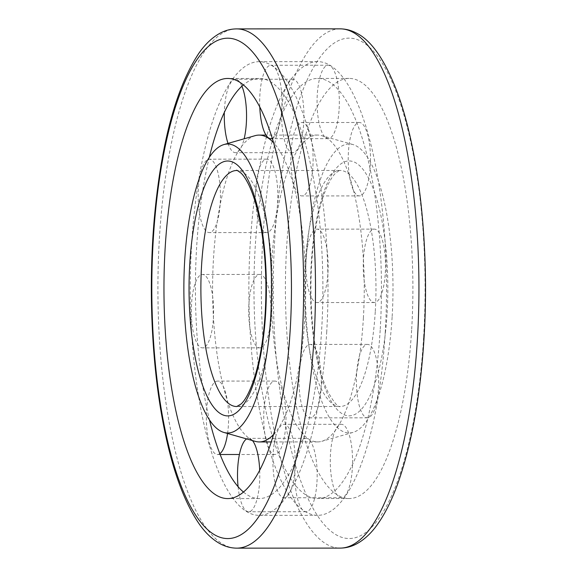 <?xml version="1.0" encoding="UTF-8"?>
<svg xmlns="http://www.w3.org/2000/svg" width="577" height="577" viewBox="0 0 577 577"><rect width="100%" height="100%" fill="white"/><g stroke="black" fill="none" stroke-linecap="round" stroke-linejoin="round"><path stroke-width="0.43" stroke-dasharray="2.88 2.16" d="M392.165 316.427A144.481 43.838 -90 0 0 352.857 144.531A144.481 43.838 -90 0 0 305.305 288.493A144.481 43.838 -90 0 0 352.987 432.411A144.481 43.838 -90 0 0 392.165 316.427M273.628 434.38A153.417 46.549 -90 0 0 304.822 318.194A153.417 46.549 -90 0 0 273.491 142.634M255.056 135.674A153.417 46.549 -90 0 0 212.596 288.536A153.417 46.549 -90 0 0 255.2 441.362M363.38 318.165A153.417 46.549 -90 0 0 321.641 135.638A153.417 46.549 -90 0 0 317.624 135.068A153.417 46.549 -90 0 0 271.147 288.507A153.417 46.549 -90 0 0 317.768 441.903A153.417 46.549 -90 0 0 321.778 441.326A153.417 46.549 -90 0 0 363.38 318.165M411.689 329.114A210.064 63.737 -90 0 0 349.042 78.414A210.064 63.737 -90 0 0 285.406 288.5A210.064 63.737 -90 0 0 349.236 498.535A210.064 63.737 -90 0 0 411.689 329.114M380.243 329.128A210.064 63.737 -90 0 0 317.595 78.429A210.064 63.737 -90 0 0 253.959 288.514A210.064 63.737 -90 0 0 317.79 498.55A210.064 63.737 -90 0 0 380.243 329.128M385.241 332.374A226.848 68.829 -90 0 0 317.588 61.638A226.848 68.829 -90 0 0 248.867 288.522A226.848 68.829 -90 0 0 317.804 515.333A226.848 68.829 -90 0 0 385.241 332.374M326.69 332.402A226.848 68.829 -90 0 0 259.037 61.667A226.848 68.829 -90 0 0 190.309 288.543A226.848 68.829 -90 0 0 259.246 515.362A226.848 68.829 -90 0 0 326.69 332.402M243.516 492.087A210.064 63.737 -90 0 0 259.239 498.571A210.064 63.737 -90 0 0 321.692 329.157A210.064 63.737 -90 0 0 259.044 78.45A210.064 63.737 -90 0 0 243.321 84.949M209.321 157.276A210.064 63.737 -90 0 0 209.444 419.804M339.125 109.053A36.712 11.136 -90 0 0 328.176 65.237A36.712 11.136 -90 0 0 317.054 101.956A36.712 11.136 -90 0 0 328.212 138.66A36.712 11.136 -90 0 0 339.125 109.053M272.214 138.401A36.712 11.136 -90 0 0 281.742 109.082A36.712 11.136 -90 0 0 270.793 65.266A36.712 11.136 -90 0 0 259.787 107.178M303.733 123.052A36.712 11.136 -90 0 0 292.777 79.244A36.712 11.136 -90 0 0 281.655 115.955A36.712 11.136 -90 0 0 292.813 152.667A36.712 11.136 -90 0 0 303.733 123.052M241.914 86.189A36.712 11.136 -90 0 0 235.402 79.265A36.712 11.136 -90 0 0 224.33 112.392M228.023 143.399A36.712 11.136 -90 0 0 235.43 152.689A36.712 11.136 -90 0 0 244.15 138.79M277.624 202.96A36.712 11.136 -90 0 0 266.675 159.144A36.712 11.136 -90 0 0 255.553 195.863A36.712 11.136 -90 0 0 266.704 232.567A36.712 11.136 -90 0 0 277.624 202.96M220.241 202.989A36.712 11.136 -90 0 0 209.292 159.173A36.712 11.136 -90 0 0 198.171 195.892A36.712 11.136 -90 0 0 209.328 232.596A36.712 11.136 -90 0 0 220.241 202.989M270.772 318.244A36.712 11.136 -90 0 0 259.823 274.436A36.712 11.136 -90 0 0 248.701 311.147A36.712 11.136 -90 0 0 259.859 347.859A36.712 11.136 -90 0 0 270.772 318.244M213.389 318.273A36.712 11.136 -90 0 0 202.44 274.457A36.712 11.136 -90 0 0 191.319 311.176A36.712 11.136 -90 0 0 202.477 347.881A36.712 11.136 -90 0 0 213.389 318.273M285.795 424.881A36.712 11.136 -90 0 0 274.847 381.065A36.712 11.136 -90 0 0 263.725 417.784A36.712 11.136 -90 0 0 274.883 454.488A36.712 11.136 -90 0 0 285.795 424.881M227.562 433.486A36.712 11.136 -90 0 0 228.413 424.91A36.712 11.136 -90 0 0 217.464 381.094A36.712 11.136 -90 0 0 206.342 417.806A36.712 11.136 -90 0 0 217.5 454.517A36.712 11.136 -90 0 0 219.837 453.695M316.961 482.127A36.712 11.136 -90 0 0 306.012 438.311A36.712 11.136 -90 0 0 294.89 475.03A36.712 11.136 -90 0 0 306.048 511.734A36.712 11.136 -90 0 0 316.961 482.127M238.085 486.685A36.712 11.136 -90 0 0 248.665 511.763A36.712 11.136 -90 0 0 259.578 482.156A36.712 11.136 -90 0 0 259.693 470.356M252.459 440.583A36.712 11.136 -90 0 0 248.629 438.34A36.712 11.136 -90 0 0 246.653 438.924M352.352 468.12A36.712 11.136 -90 0 0 341.404 424.311A36.712 11.136 -90 0 0 330.282 461.023A36.712 11.136 -90 0 0 341.44 497.735A36.712 11.136 -90 0 0 352.352 468.12M294.97 468.149A36.712 11.136 -90 0 0 284.021 424.333A36.712 11.136 -90 0 0 272.899 461.052A36.712 11.136 -90 0 0 284.057 497.756A36.712 11.136 -90 0 0 294.97 468.149M378.462 388.22A36.712 11.136 -90 0 0 367.513 344.404A36.712 11.136 -90 0 0 356.391 381.123A36.712 11.136 -90 0 0 367.549 417.827A36.712 11.136 -90 0 0 378.462 388.22M321.079 388.242A36.712 11.136 -90 0 0 310.13 344.433A36.712 11.136 -90 0 0 299.009 381.145A36.712 11.136 -90 0 0 310.166 417.856A36.712 11.136 -90 0 0 321.079 388.242M385.313 272.928A36.712 11.136 -90 0 0 374.365 229.119A36.712 11.136 -90 0 0 363.243 265.831A36.712 11.136 -90 0 0 374.394 302.543A36.712 11.136 -90 0 0 385.313 272.928M327.931 272.957A36.712 11.136 -90 0 0 316.982 229.141A36.712 11.136 -90 0 0 305.86 265.86A36.712 11.136 -90 0 0 317.011 302.564A36.712 11.136 -90 0 0 327.931 272.957M370.283 166.299A36.712 11.136 -90 0 0 359.334 122.483A36.712 11.136 -90 0 0 348.212 159.202A36.712 11.136 -90 0 0 359.37 195.906A36.712 11.136 -90 0 0 370.283 166.299M312.9 166.327A36.712 11.136 -90 0 0 301.951 122.512A36.712 11.136 -90 0 0 290.83 159.23A36.712 11.136 -90 0 0 301.987 195.935A36.712 11.136 -90 0 0 312.9 166.327M387.095 313.131A127.452 38.673 -90 0 0 336.6 167.849A127.452 38.673 -90 0 0 323.733 384.433A127.452 38.673 -90 0 0 387.095 313.131M375.288 311.306A118.011 35.81 -90 0 0 340.091 170.467A118.011 35.81 -90 0 0 304.339 288.493A118.011 35.81 -90 0 0 340.199 406.489A118.011 35.81 -90 0 0 375.288 311.306M271.832 311.356A118.011 35.81 -90 0 0 236.635 170.511L340.091 170.467C340.596 169.652 339.088 170.554 335.562 173.172C333.167 175.473 330.607 179.397 327.887 184.95C322.428 196.425 318.115 212.206 314.955 232.307C310.296 263.956 309.676 296.513 313.087 329.965C316.102 356.608 321.036 377.221 327.887 391.812C334.206 402.847 338.31 407.737 340.199 406.489L236.75 406.533A118.011 35.81 -90 0 0 271.832 311.356M423.641 336.874A250.187 75.912 -90 0 0 324.519 51.699A250.187 75.912 -90 0 0 299.261 476.84A250.187 75.912 -90 0 0 423.641 336.874M340.026 28.85A259.628 78.775 -90 0 0 261.367 288.514A259.628 78.775 -90 0 0 340.264 548.1M236.57 28.9A259.628 78.775 -90 0 0 157.918 288.558A259.628 78.775 -90 0 0 236.815 548.15M317.624 135.068L266.019 135.097M317.768 441.903L271.305 441.924M352.857 144.531L321.641 135.638M352.987 432.411L321.778 441.326M349.042 78.414L317.595 78.429M349.236 498.535L317.79 498.55M317.588 61.638L259.037 61.667M317.804 515.333L259.246 515.362M259.044 78.45L227.598 78.465M259.239 498.571L227.792 498.586M328.176 65.237L270.793 65.266M328.212 138.66L272.301 138.689M292.777 79.244L235.402 79.265M292.813 152.667L235.43 152.689M266.675 159.144L209.292 159.173M266.704 232.567L209.328 232.596M259.823 274.436L202.44 274.457M259.859 347.859L202.477 347.881M274.847 381.065L217.464 381.094M274.883 454.488L239.405 454.503M220.154 454.517L217.5 454.517M306.012 438.311L248.629 438.34M306.048 511.734L248.665 511.763M341.404 424.311L284.021 424.333M341.44 497.735L284.057 497.756M367.513 344.404L310.13 344.433M367.549 417.827L310.166 417.856M374.365 229.119L316.982 229.141M374.394 302.543L317.011 302.564M359.334 122.483L301.951 122.512M359.37 195.906L301.987 195.935"/><path stroke-width="0.87" d="M270.721 316.484A144.481 43.838 -90 0 0 223.847 144.589A144.481 43.838 -90 0 0 183.861 288.55A144.481 43.838 -90 0 0 223.984 432.469A144.481 43.838 -90 0 0 270.721 316.484M273.491 142.634A153.417 46.549 -90 0 0 259.073 135.097A153.417 46.549 -90 0 0 255.056 135.674L223.847 144.589M223.984 432.469L255.2 441.362A153.417 46.549 -90 0 0 259.217 441.932A153.417 46.549 -90 0 0 273.628 434.38M243.321 84.949A210.064 63.737 -90 0 0 209.321 157.276M209.444 419.804A210.064 63.737 -90 0 0 243.516 492.087M290.245 329.171A210.064 63.737 -90 0 0 227.598 78.465A210.064 63.737 -90 0 0 163.962 288.558A210.064 63.737 -90 0 0 227.792 498.586A210.064 63.737 -90 0 0 290.245 329.171M259.787 107.178A36.712 11.136 -90 0 0 270.829 138.689A36.712 11.136 -90 0 0 272.214 138.401M244.15 138.79A36.712 11.136 -90 0 0 246.35 123.081A36.712 11.136 -90 0 0 241.914 86.189M224.33 112.392A36.712 11.136 -90 0 0 228.023 143.399M219.837 453.695A36.712 11.136 -90 0 0 227.562 433.486M259.693 470.356A36.712 11.136 -90 0 0 252.459 440.583M246.653 438.924A36.712 11.136 -90 0 0 238.085 486.685M236.635 170.511A118.011 35.81 -90 0 0 200.883 288.543A118.011 35.81 -90 0 0 236.75 406.533L241.215 403.893C245.6 399.774 249.985 391.163 254.37 378.058C259.989 360.236 263.61 338.425 265.218 312.626C266.805 284.562 265.672 257.796 261.828 232.329C258.647 212.235 254.327 196.454 248.853 184.986C246.127 179.44 243.566 175.509 241.172 173.215C237.637 170.604 236.13 169.703 236.635 170.511M265.651 313.188A127.452 38.673 -90 0 0 215.156 167.907A127.452 38.673 -90 0 0 202.289 384.491A127.452 38.673 -90 0 0 265.651 313.188M417.452 338.706A259.628 78.775 -90 0 0 340.026 28.85C345.673 28.893 351.068 30.264 356.225 32.968C371.66 40.433 385.544 60.794 397.892 94.037C419.335 152.588 429.555 248.875 424.066 337.437C420.402 396.514 411.466 445.74 397.25 485.113C391.66 500.302 385.393 512.953 378.433 523.058C371.977 532.542 364.693 539.488 356.586 543.902C351.4 546.657 345.962 548.056 340.264 548.1A259.628 78.775 -90 0 0 417.452 338.706M302.197 336.932A250.187 75.912 -90 0 0 203.075 51.757A250.187 75.912 -90 0 0 177.817 476.898A250.187 75.912 -90 0 0 302.197 336.932M314.003 338.757A259.628 78.775 -90 0 0 236.57 28.9C230.923 28.944 225.528 30.321 220.378 33.033C212.35 37.361 205.138 44.177 198.74 53.459C175.978 88.036 161.171 143.046 154.311 218.488C148.513 284.144 151.297 357.199 161.885 416.284C170.395 464.059 182.75 499.833 198.957 523.613C205.304 532.802 212.437 539.567 220.371 543.902C225.593 546.693 231.074 548.107 236.815 548.15A259.628 78.775 -90 0 0 314.003 338.757M266.019 135.097L259.073 135.097M271.305 441.924L259.217 441.932M340.026 28.85L236.57 28.9M340.264 548.1L236.815 548.15M272.301 138.689L270.829 138.689M239.405 454.503L220.154 454.517"/></g></svg>
